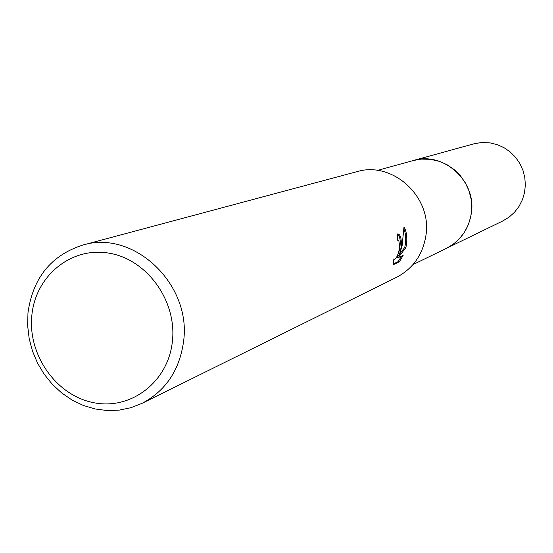 <?xml version="1.0" encoding="UTF-8"?>
<svg xmlns="http://www.w3.org/2000/svg" width="553" height="553" viewBox="0 0 553 553"><rect width="100%" height="100%" fill="white"/><g stroke="black" fill="none" stroke-linecap="round" stroke-linejoin="round"><path stroke-width="0.83" d="M412.317 160.799L413.236 160.536C443.264 150.99 476.727 181.08 471.336 213.223C468.73 229.336 460.4 241.06 446.361 248.387L445.511 248.795M412.586 160.729C442.725 150.603 476.797 180.796 471.343 213.223C468.668 229.606 460.144 241.426 445.759 248.677M401.381 246.099L399.729 253.633L402.114 245.781L403.987 226.951C406.386 230.94 407.257 236.566 406.6 243.818L405.902 247.599L398.222 257.629L403.158 255.368L399.301 261.873L393.135 264.756L393.909 258.797L394.455 259.322C396.75 258.175 398.513 254.007 399.736 246.825L398.886 240.942L397.759 240.403L397.448 233.974L397.939 233.878C400.407 234.493 401.554 238.571 401.381 246.099M183.555 341.574C179.552 370.178 165.755 390.75 142.162 403.296L130.985 407.685L119.227 410.119L107.164 410.547L95.102 408.971L83.309 405.446L72.077 400.054L61.653 392.934L52.279 384.259L44.178 374.236L37.528 363.107L32.489 351.12L29.171 338.56L27.65 325.71L27.968 312.88C32.821 278.021 51 255.445 82.508 245.159C133.404 229.129 191.877 284.173 183.555 341.574M82.508 245.159L356.775 171.707C392.478 160.605 432.259 196.854 425.948 235.336C422.914 254.539 413.132 268.523 396.605 277.295L142.162 403.296M172.384 341.491C168.195 382.012 130.902 410.374 93.651 402.681C56.337 395.575 27.726 355.019 31.832 315.528C35.385 275.947 71.247 246.403 109.135 253.177C147.077 259.35 177.133 301.081 172.384 341.491M393.183 263.968L398.105 261.673L399.301 261.873M397.517 233.947C400.766 237.071 401.112 243.569 398.568 253.44L399.729 253.633M398.105 261.673L401.533 256.115M398.222 257.629L397.047 257.435L404.755 247.412C406.248 240.5 406.013 234.493 404.049 229.391M404.755 247.412L405.902 247.599M446.375 248.387L453.446 244.087L459.626 238.516L464.693 231.859L468.481 224.331L470.866 216.182L471.757 207.679L471.121 199.121L468.979 190.785L465.405 182.946L460.511 175.882L454.476 169.819L447.495 164.96L439.808 161.469L430.352 159.278L421.047 159.126L413.236 160.536L474.833 143.573L481.794 142.522L490.027 142.881L497.223 144.63L504.018 147.679L510.177 151.923L515.5 157.232L519.799 163.418L522.944 170.289L524.811 177.603L525.35 185.117L524.541 192.582L522.412 199.751L519.039 206.373L514.539 212.241L509.057 217.156L502.788 220.965L412.98 264.611M394.296 259.295L393.847 259.219M413.229 160.55L377.443 170.421"/></g></svg>
